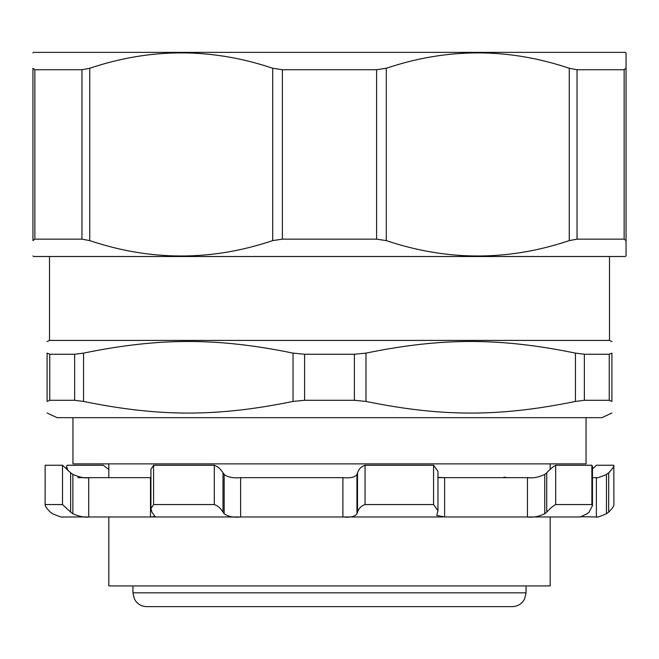<?xml version="1.0" encoding="UTF-8"?>
<svg xmlns="http://www.w3.org/2000/svg" width="659" height="659" viewBox="0 0 659 659"><rect width="100%" height="100%" fill="white"/><g stroke="black" fill="none" stroke-linecap="round" stroke-linejoin="round"><path stroke-width="0.99" d="M586.049 417.666L586.049 463.87L72.951 463.87L72.951 417.666M550.191 463.87L550.191 469.496M238.657 516.969L88.701 516.969L88.701 477.66L150.927 477.66M437.955 477.66L528.93 477.66M32.95 52.951L33.642 52.374L625.358 52.374L626.05 52.951L626.05 68.264L624.139 69.73L626.05 68.264L626.05 52.951M626.05 240.617L626.05 255.931L626.05 240.617L624.139 239.151L624.139 69.73L577.037 69.73L569.252 68.264L569.252 240.617L577.037 239.151L624.139 239.151L626.05 240.617L626.05 68.264M626.05 255.931L625.358 256.508L33.642 256.508L32.95 255.931M569.252 240.617C508.27 261.121 447.28 261.121 386.298 240.617L376.602 239.151L386.298 240.617L386.298 68.264C447.28 47.761 508.27 47.761 569.252 68.264M282.398 239.151L376.602 239.151L376.602 69.73L386.298 68.264L376.602 69.73L282.398 69.73L272.702 68.264L282.398 69.73L282.398 239.151L272.702 240.617L282.398 239.151M272.702 240.617C211.72 261.121 150.73 261.121 89.748 240.617L89.748 68.264C150.73 47.761 211.72 47.761 272.702 68.264L272.702 240.617M89.748 68.264L81.963 69.73L34.861 69.73L32.95 68.264L34.861 69.73L34.861 239.151L32.95 240.617C32.95 261.121 32.95 261.121 32.95 240.617C32.95 261.121 32.95 261.121 32.95 240.617L34.861 239.151L81.963 239.151L89.748 240.617M32.95 68.264L32.95 240.617L32.95 68.264C32.95 47.761 32.95 47.761 32.95 68.264C32.95 47.761 32.95 47.761 32.95 68.264M611.914 412.995L601.914 417.666L57.086 417.666L47.086 412.995M239.991 477.66L342.894 477.66L342.894 516.969L240.617 516.969L240.617 477.66C233.195 478.327 227.709 477.248 224.175 474.431L224.175 513.74C228.063 516.615 233.55 517.694 240.617 516.969M592.457 477.66L596.395 477.66L596.395 516.969L581.164 516.738M62.605 516.969L62.943 516.969C62.638 517.686 59.17 516.607 52.555 513.74L50.315 512.125C46.657 508.402 44.944 505.881 45.166 504.555L62.514 504.555L70.637 512.125L70.637 472.816L72.869 474.431C79.657 477.297 84.937 478.376 88.701 477.66L77.836 477.66M580.628 516.969L444.603 516.969L444.603 477.66L437.955 477.388M443.021 516.969L342.894 516.969C350.234 517.686 354.921 516.607 356.956 513.74L357.524 512.125C358.727 508.402 361.239 505.881 365.061 504.555L433.564 504.555L437.955 510.651L436.76 515.396L444.603 516.969M87.812 516.969L62.943 516.969M108.809 516.969L108.809 585.933L550.191 585.933L550.191 516.969L527.455 516.969C533.18 517.636 538.947 516.557 544.746 513.74L546.731 512.125C550.191 508.377 553.181 505.857 555.702 504.555L591.873 504.555L592.457 505.667L589.088 512.125L587.103 513.74L580.373 516.953M150.96 516.969L155.022 516.45L151.899 512.125L150.927 508.74L153.588 504.555L214.299 504.555C217.668 505.675 220.567 508.196 222.997 512.125L224.175 513.74M67.861 470.32L66.543 466.358L67.127 465.246L103.298 465.246L108.809 469.496M131.545 516.969L131.092 516.969M78.372 516.969L77.836 516.969M503.978 477.141L507.109 477.66M592.457 468.994L596.486 465.246L613.834 465.246L613.891 504.67M613.834 465.246C614.139 466.432 612.425 468.953 608.685 472.816L608.685 512.125C612.343 508.402 614.056 505.881 613.834 504.555M596.041 516.969L596.057 516.969C596.362 517.686 599.83 516.607 606.445 513.74L606.445 474.431L608.685 472.816M606.445 474.431C599.97 477.264 596.51 478.343 596.057 477.66M592.457 505.667L592.457 466.358L591.873 465.246L591.873 504.555M555.702 504.555L555.702 465.246L591.873 465.246M555.702 465.246C553.288 466.448 550.298 468.969 546.731 472.816L546.731 512.125M544.746 513.74L544.746 474.431L546.731 472.816M544.746 474.431C538.576 477.305 532.81 478.385 527.455 477.66L527.455 516.969M365.061 504.555L365.061 465.246C361.371 466.432 358.858 468.953 357.524 472.816L357.524 512.125M365.061 465.246L433.564 465.246L433.564 504.555M437.955 510.651L437.955 471.342L433.564 465.246M222.997 512.125L222.997 472.816C220.625 468.928 217.725 466.407 214.299 465.246L214.299 504.555M222.997 472.816L224.175 474.431M153.588 504.555L153.588 465.246L150.927 469.43L150.927 508.74M45.166 465.246L45.109 504.67L45.166 465.246L62.514 465.246L62.514 504.555M70.637 512.125L72.869 513.74C79.442 516.574 84.723 517.653 88.701 516.969M70.637 472.816L62.514 465.246M571.188 516.969L570.299 516.969M606.445 513.74L608.685 512.125M356.956 513.74L356.956 474.431C355.11 477.264 350.415 478.343 342.894 477.66M356.956 474.431L357.524 472.816M153.588 465.246L214.299 465.246M430.426 606.626L503.978 606.626M146.743 606.626L512.257 606.626C516.672 606.527 520.28 604.781 523.089 601.37L524.646 598.899L526.047 592.836L132.953 592.836L134.312 598.8L135.911 601.37C138.72 604.781 142.328 606.527 146.743 606.626M611.914 353.117L609.245 354.254L584.352 354.254L575.439 353.117C499.662 337.597 441.752 337.597 365.976 353.117L354.394 354.254L365.976 353.117L365.976 401.43L354.394 400.293L365.976 401.43C441.752 416.949 499.662 416.949 575.439 401.43L584.352 400.293L609.245 400.293L611.914 401.43L611.914 353.117C611.914 337.597 611.914 337.597 611.914 353.117C611.914 337.597 611.914 337.597 611.914 353.117L609.245 354.254L609.245 400.293L611.914 401.43C611.914 416.949 611.914 416.949 611.914 401.43C611.914 416.949 611.914 416.949 611.914 401.43M293.024 353.117L304.606 354.254L293.024 353.117C217.248 337.597 159.338 337.597 83.561 353.117L74.648 354.254L49.755 354.254L47.086 353.117L49.755 354.254L49.755 400.293L74.648 400.293L83.561 401.43C159.338 416.949 217.248 416.949 293.024 401.43L304.606 400.293L354.394 400.293L354.394 354.254L304.606 354.254L304.606 400.293L293.024 401.43L293.024 353.117M47.086 353.117C47.086 337.597 47.086 337.597 47.086 353.117C47.086 337.597 47.086 337.597 47.086 353.117L47.086 401.43L49.755 400.293L47.086 401.43C47.086 416.949 47.086 416.949 47.086 401.43C47.086 416.949 47.086 416.949 47.086 401.43L47.086 353.117M47.086 341.543L49.499 340.423L609.501 340.423L611.914 341.543M609.501 256.508L609.501 340.423M577.037 239.151L577.037 69.73M81.963 69.73L81.963 239.151M150.483 477.66L150.483 516.969M72.869 474.431L72.869 513.74M584.352 400.293L584.352 354.254M575.439 353.117L575.439 401.43M83.561 401.43L83.561 353.117M74.648 354.254L74.648 400.293M108.809 477.66L108.809 463.87M66.543 468.994L66.543 466.358M132.953 585.933L132.953 592.836M526.047 585.933L526.047 592.836M49.499 340.423L49.499 256.508"/></g></svg>
